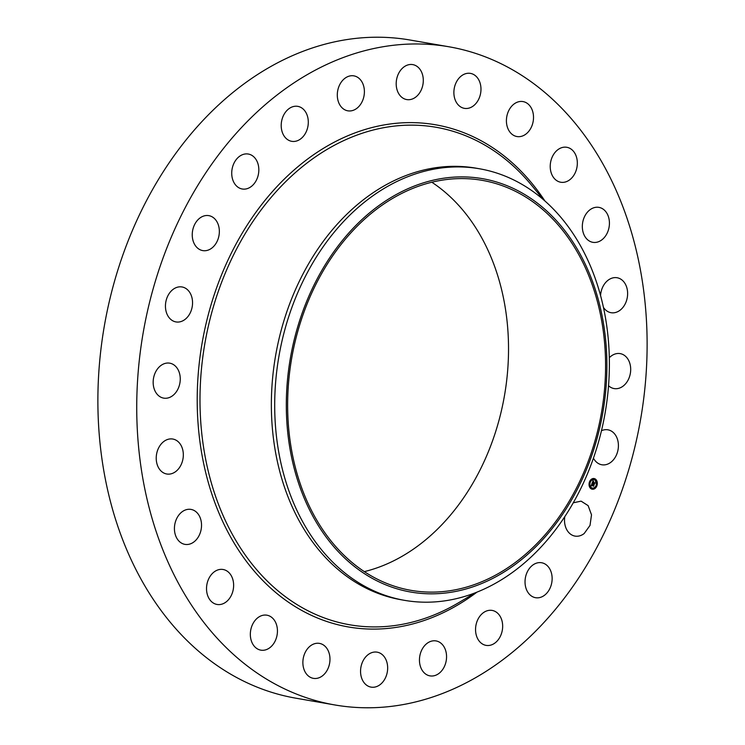 <?xml version="1.0" encoding="UTF-8"?>
<svg xmlns="http://www.w3.org/2000/svg" width="745" height="745" viewBox="0 0 745 745"><rect width="100%" height="100%" fill="white"/><g stroke="black" fill="none" stroke-linecap="round" stroke-linejoin="round"><path stroke-width="1.12" d="M573.25 502.81L581.091 501.143L588.131 505.632L591.511 514.832L590.021 525.411L584.182 533.522A17.74 13.41 -80.2 0 1 575.028 536.102A17.74 13.41 -80.2 0 1 564.803 516.63M334.85 704.956L295.998 698.214A334.002 252.453 -80.2 0 1 125.337 546.402A334.002 252.453 -80.2 0 1 152.101 190.347A334.002 252.453 -80.2 0 1 410.15 40.044L449.002 46.786A334.002 252.453 -80.2 0 1 619.663 198.598A334.002 252.453 -80.2 0 1 592.899 554.653A334.002 252.453 -80.2 0 1 334.85 704.956A334.002 252.453 -80.2 0 1 164.189 553.144A334.002 252.453 -80.2 0 1 190.953 197.09A334.002 252.453 -80.2 0 1 449.002 46.786M541.354 597.052A17.74 13.41 -80.2 0 1 535.553 597.704A17.74 13.41 -80.2 0 1 525.029 581.733A17.74 13.41 -80.2 0 1 535.804 563.388A17.74 13.41 -80.2 0 1 541.615 562.745A17.74 13.41 -80.2 0 1 552.138 578.716A17.74 13.41 -80.2 0 1 541.354 597.052M488.357 645.515A17.74 13.41 -80.2 0 1 486.075 645.375A17.74 13.41 -80.2 0 1 475.683 627.104A17.74 13.41 -80.2 0 1 489.856 610.285A17.74 13.41 -80.2 0 1 492.138 610.416A17.74 13.41 -80.2 0 1 502.53 628.696A17.74 13.41 -80.2 0 1 488.357 645.515M428.775 675.594A17.74 13.41 -80.2 0 1 419.947 655.311A17.74 13.41 -80.2 0 1 436.039 640.923A17.74 13.41 -80.2 0 1 437.231 641.203A17.74 13.41 -80.2 0 1 446.069 661.486A17.74 13.41 -80.2 0 1 429.977 675.873A17.74 13.41 -80.2 0 1 428.775 675.594M366.689 685.251A17.74 13.41 -80.2 0 1 361.632 664.317A17.74 13.41 -80.2 0 1 377.138 652.164A17.74 13.41 -80.2 0 1 381.524 654.036A17.74 13.41 -80.2 0 1 386.581 674.97A17.74 13.41 -80.2 0 1 371.075 687.123A17.74 13.41 -80.2 0 1 366.689 685.251M306.325 673.825A17.74 13.41 -80.2 0 1 304.752 653.393A17.74 13.41 -80.2 0 1 319.456 643.391A17.74 13.41 -80.2 0 1 326.524 647.917A17.74 13.41 -80.2 0 1 328.098 668.349A17.74 13.41 -80.2 0 1 313.394 678.35A17.74 13.41 -80.2 0 1 306.325 673.825M251.791 642.088A17.74 13.41 -80.2 0 1 253.216 623.174A17.74 13.41 -80.2 0 1 266.924 615.193A17.74 13.41 -80.2 0 1 275.985 623.258A17.74 13.41 -80.2 0 1 274.56 642.171A17.74 13.41 -80.2 0 1 260.862 650.152A17.74 13.41 -80.2 0 1 251.791 642.088M206.812 592.219A17.74 13.41 -80.2 0 1 223.109 569.497A17.74 13.41 -80.2 0 1 233.343 581.743A17.74 13.41 -80.2 0 1 217.046 604.456A17.74 13.41 -80.2 0 1 206.812 592.219M174.442 527.6A17.74 13.41 -80.2 0 1 191.009 509.412A17.74 13.41 -80.2 0 1 201.513 526.193A17.74 13.41 -80.2 0 1 184.946 544.371A17.74 13.41 -80.2 0 1 174.442 527.6M156.897 452.634A17.74 13.41 -80.2 0 1 172.803 439.038A17.74 13.41 -80.2 0 1 182.655 460.401A17.74 13.41 -80.2 0 1 166.74 473.997A17.74 13.41 -80.2 0 1 156.897 452.634M155.37 372.444A17.74 13.41 -80.2 0 1 169.739 363.169A17.74 13.41 -80.2 0 1 178.055 388.843A17.74 13.41 -80.2 0 1 163.677 398.128A17.74 13.41 -80.2 0 1 155.37 372.444M169.953 292.487A17.74 13.41 -80.2 0 1 182.031 286.965A17.74 13.41 -80.2 0 1 192.126 298.447A17.74 13.41 -80.2 0 1 188.038 316.411A17.74 13.41 -80.2 0 1 175.969 321.924A17.74 13.41 -80.2 0 1 165.874 310.451A17.74 13.41 -80.2 0 1 169.953 292.487M199.679 218.21A17.74 13.41 -80.2 0 1 208.824 215.64A17.74 13.41 -80.2 0 1 219.254 229.33A17.74 13.41 -80.2 0 1 211.915 248.02A17.74 13.41 -80.2 0 1 202.761 250.599A17.74 13.41 -80.2 0 1 192.34 236.91A17.74 13.41 -80.2 0 1 199.679 218.21M242.497 154.681A17.74 13.41 -80.2 0 1 248.308 154.038A17.74 13.41 -80.2 0 1 258.832 170.009A17.74 13.41 -80.2 0 1 248.057 188.345A17.74 13.41 -80.2 0 1 242.246 188.997A17.74 13.41 -80.2 0 1 231.723 173.026A17.74 13.41 -80.2 0 1 242.497 154.681M295.504 106.228A17.74 13.41 -80.2 0 1 297.786 106.358A17.74 13.41 -80.2 0 1 308.169 124.639A17.74 13.41 -80.2 0 1 293.996 141.457A17.74 13.41 -80.2 0 1 291.714 141.317A17.74 13.41 -80.2 0 1 281.331 123.046A17.74 13.41 -80.2 0 1 295.504 106.228M355.076 76.148A17.74 13.41 -80.2 0 1 363.905 96.431A17.74 13.41 -80.2 0 1 347.813 110.819A17.74 13.41 -80.2 0 1 346.621 110.539A17.74 13.41 -80.2 0 1 337.792 90.247A17.74 13.41 -80.2 0 1 353.875 75.86A17.74 13.41 -80.2 0 1 355.076 76.148M417.163 66.491A17.74 13.41 -80.2 0 1 422.219 87.426A17.74 13.41 -80.2 0 1 406.714 99.569A17.74 13.41 -80.2 0 1 402.328 97.697A17.74 13.41 -80.2 0 1 397.271 76.763A17.74 13.41 -80.2 0 1 412.777 64.61A17.74 13.41 -80.2 0 1 417.163 66.491M477.526 77.918A17.74 13.41 -80.2 0 1 479.1 98.34A17.74 13.41 -80.2 0 1 464.396 108.351A17.74 13.41 -80.2 0 1 457.328 103.816A17.74 13.41 -80.2 0 1 455.754 83.393A17.74 13.41 -80.2 0 1 470.458 73.392A17.74 13.41 -80.2 0 1 477.526 77.918M532.06 109.645A17.74 13.41 -80.2 0 1 530.636 128.559A17.74 13.41 -80.2 0 1 516.937 136.54A17.74 13.41 -80.2 0 1 507.867 128.485A17.74 13.41 -80.2 0 1 509.291 109.571A17.74 13.41 -80.2 0 1 522.999 101.581A17.74 13.41 -80.2 0 1 532.06 109.645M577.049 159.523A17.74 13.41 -80.2 0 1 560.743 182.236A17.74 13.41 -80.2 0 1 550.508 170A17.74 13.41 -80.2 0 1 566.805 147.286A17.74 13.41 -80.2 0 1 577.049 159.523M609.41 224.143A17.74 13.41 -80.2 0 1 592.843 242.321A17.74 13.41 -80.2 0 1 582.348 225.549A17.74 13.41 -80.2 0 1 598.906 207.371A17.74 13.41 -80.2 0 1 609.41 224.143M600.563 295.551A17.74 13.41 -80.2 0 1 601.196 291.342A17.74 13.41 -80.2 0 1 617.111 277.745A17.74 13.41 -80.2 0 1 626.955 299.099A17.74 13.41 -80.2 0 1 611.049 312.704A17.74 13.41 -80.2 0 1 603.45 307.434M609.317 357.73A17.74 13.41 -80.2 0 1 620.175 353.614A17.74 13.41 -80.2 0 1 628.491 379.289A17.74 13.41 -80.2 0 1 614.113 388.573A17.74 13.41 -80.2 0 1 608.544 385.724M601.466 430.722A17.74 13.41 -80.2 0 1 607.892 429.809A17.74 13.41 -80.2 0 1 617.987 441.291A17.74 13.41 -80.2 0 1 613.899 459.246A17.74 13.41 -80.2 0 1 601.83 464.768A17.74 13.41 -80.2 0 1 593.439 458.156M595.059 478.867A5.42 4.098 -80.2 0 1 597.071 485.228A5.42 4.098 -80.2 0 1 592.256 489.223A5.42 4.098 -80.2 0 1 591.297 488.888A5.42 4.098 -80.2 0 1 589.286 482.527A5.42 4.098 -80.2 0 1 594.11 478.541A5.42 4.098 -80.2 0 1 595.059 478.867M592.145 489.204L596.633 485.889M596.726 485.619L594.855 478.83A5.42 4.098 99.8 0 0 593.998 478.523M431.839 182.246A208.069 157.269 -80.2 0 1 491.411 258.087A208.069 157.269 -80.2 0 1 364.305 571.629M404.61 600.358L401.276 599.772A219.011 165.539 -80.2 0 1 289.367 500.221A219.011 165.539 -80.2 0 1 306.912 266.747A219.011 165.539 -80.2 0 1 476.13 168.184L479.463 168.77A219.011 165.539 -80.2 0 1 591.372 268.321A219.011 165.539 -80.2 0 1 579.917 490.303A219.011 165.539 -80.2 0 1 424.911 602.193A219.011 165.539 -80.2 0 1 404.61 600.358A219.011 165.539 -80.2 0 1 292.701 500.808A219.011 165.539 -80.2 0 1 304.165 278.816A219.011 165.539 -80.2 0 1 459.171 166.927A219.011 165.539 -80.2 0 1 479.463 168.77M590.04 482.341A4.274 3.231 99.8 0 0 591.483 487.789A4.274 3.231 99.8 0 0 592.238 488.05A4.274 3.231 99.8 0 0 592.35 488.068M593.802 479.659A4.274 3.231 99.8 0 0 593.7 479.631A4.274 3.231 99.8 0 0 590.133 482.108M594.761 479.063L594.659 479.687M591.94 479.119L591.828 479.752M596.605 481.624L596.494 482.257M591.4 488.022L591.288 488.646M589.565 485.451L589.453 486.085M594.221 487.956L594.119 488.59M588.476 274.924A208.069 157.269 -80.2 0 1 571.806 496.729A208.069 157.269 -80.2 0 1 411.054 590.357A208.069 157.269 -80.2 0 1 304.742 495.788A208.069 157.269 -80.2 0 1 321.412 273.983A208.069 157.269 -80.2 0 1 482.164 180.346A208.069 157.269 -80.2 0 1 588.476 274.924M591.698 487.826A4.274 3.231 99.8 0 0 592.452 488.087A4.274 3.231 99.8 0 0 596.251 484.948A4.274 3.231 99.8 0 0 594.659 479.929A4.274 3.231 99.8 0 0 593.914 479.668A4.274 3.231 99.8 0 0 590.115 482.816A4.274 3.231 99.8 0 0 591.698 487.826M589.77 482.415L589.938 481.782L589.77 482.415M594.752 479.706L594.92 479.082L594.752 479.706M591.921 479.761L592.154 479.156L591.921 479.761M596.363 485.954L596.596 485.349L596.363 485.954M596.587 482.266L596.82 481.661L596.587 482.266M591.614 488.059L591.381 488.664L591.614 488.059M589.77 485.489L589.602 486.122L589.77 485.489M594.436 487.994L594.268 488.618L594.436 487.994M463.017 176.891A209.792 158.573 -80.2 0 1 606.058 386.888A209.792 158.573 -80.2 0 1 430.2 593.821A209.792 158.573 -80.2 0 1 287.151 383.824A209.792 158.573 -80.2 0 1 463.017 176.891M592.098 483.319L592.443 483.868L591.819 484.446L593.821 485.246L593.448 486.252L591.772 484.986L591.819 485.787L591.651 484.921L591.726 485.87L591.111 485.917L592.07 483.309M592.154 483.971L594.054 485.06L593.635 486.178L593.97 485.153L591.93 484.408L592.191 483.943M593.011 480.814L593.355 481.428L592.564 482.425L593.318 482.825L592.703 482.341L593.206 481.512L592.769 482.304L594.044 482.173L593.448 482.9L594.585 483.17L594.175 484.241L592.154 483.086L593.011 480.814M593.197 480.786L593.476 481.391L593.141 480.776M593.663 482.788L594.845 482.956L594.305 484.259L594.752 483.058L593.597 482.816L593.83 482.341L593.607 482.779M591.819 484.446L593.374 485.842M591.93 484.408L593.625 485.237M593.085 480.991L593.02 481.521M592.405 482.415L593.318 482.825M593.262 482.816L594.11 483.822M477.024 592.098A254.846 192.629 -80.2 0 1 218.164 511.135A254.846 192.629 -80.2 0 1 287.207 176.276A254.846 192.629 -80.2 0 1 544.874 200.927M475.329 592.769L458.985 602.509A252.471 190.832 -80.2 0 1 220.753 510.036A252.471 190.832 -80.2 0 1 280.949 186.492A252.471 190.832 -80.2 0 1 531.39 185.049L543.505 199.725"/></g></svg>

